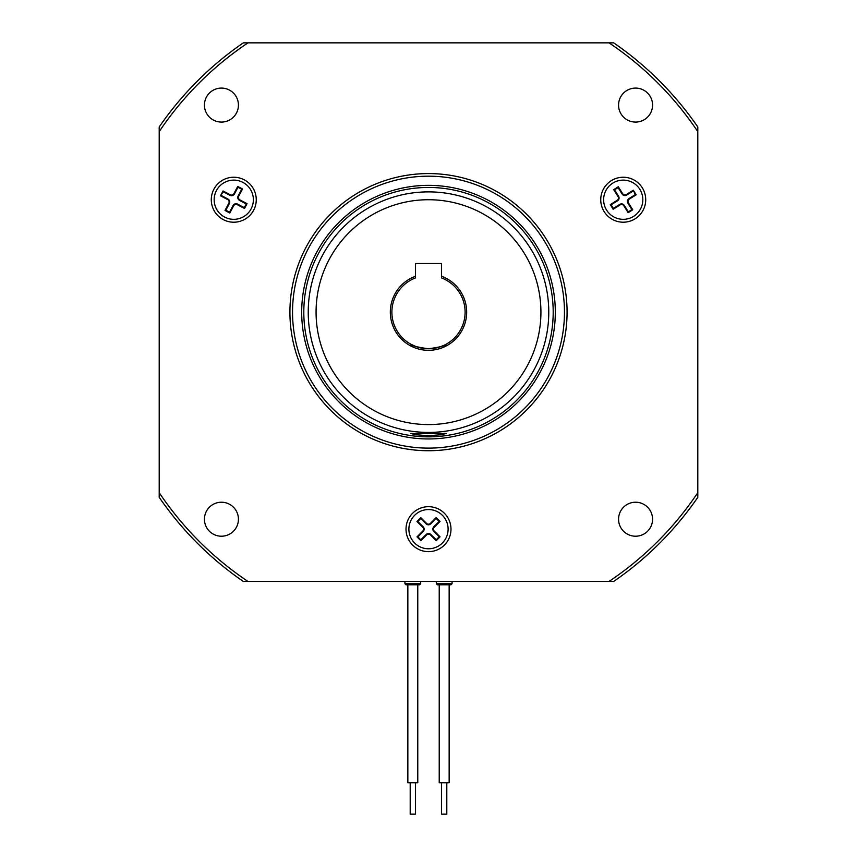 <?xml version="1.0" encoding="UTF-8"?>
<svg xmlns="http://www.w3.org/2000/svg" width="857" height="857" viewBox="0 0 857 857"><rect width="100%" height="100%" fill="white"/><g stroke="black" fill="none" stroke-linecap="round" stroke-linejoin="round"><path stroke-width="1.29" d="M415.431 782.773L415.431 814.15L410.203 814.15L410.203 782.773M407.846 782.773L417.777 782.773L417.777 584.795L419.63 584.795L405.993 584.795L407.846 584.795L407.846 782.773M446.797 782.773L446.797 814.15L441.569 814.15L441.569 782.773M439.223 584.795L439.223 782.773L449.154 782.773L449.154 584.795L451.007 584.795L437.37 584.795L449.936 584.795M635.562 502.223A16.99 16.99 0 0 0 618.572 519.213A16.99 16.99 0 0 0 635.562 536.214A16.99 16.99 0 0 0 652.563 519.213A16.99 16.99 0 0 0 635.562 502.223M238.428 519.213A16.99 16.99 0 0 0 221.438 502.223A16.99 16.99 0 0 0 204.437 519.213A16.99 16.99 0 0 0 221.438 536.214A16.99 16.99 0 0 0 238.428 519.213M221.438 122.08A16.99 16.99 0 0 0 238.428 105.09A16.99 16.99 0 0 0 221.438 88.089A16.99 16.99 0 0 0 204.437 105.09A16.99 16.99 0 0 0 221.438 122.08M618.572 105.09A16.99 16.99 0 0 0 635.562 122.08A16.99 16.99 0 0 0 652.563 105.09A16.99 16.99 0 0 0 635.562 88.089A16.99 16.99 0 0 0 618.572 105.09M301.696 312.152A126.804 126.804 0 0 0 428.5 438.955A126.804 126.804 0 0 0 555.304 312.152A126.804 126.804 0 0 0 428.5 185.348A126.804 126.804 0 0 0 301.696 312.152M564.463 312.152A135.963 135.963 0 0 0 428.5 176.188A135.963 135.963 0 0 0 292.537 312.152A135.963 135.963 0 0 0 428.5 448.115A135.963 135.963 0 0 0 564.463 312.152A135.963 135.963 0 0 1 428.5 448.115A135.963 135.963 0 0 1 292.537 312.152A135.963 135.963 0 0 0 428.5 448.115A135.963 135.963 0 0 0 564.463 312.152M406.014 529.165A22.486 22.486 0 0 0 428.5 551.651A22.486 22.486 0 0 0 450.986 529.165A22.486 22.486 0 0 0 428.5 506.68A22.486 22.486 0 0 0 406.014 529.165M600.746 199.724A22.486 22.486 0 0 0 623.232 222.209A22.486 22.486 0 0 0 645.717 199.724A22.486 22.486 0 0 0 623.232 177.238A22.486 22.486 0 0 0 600.746 199.724M211.283 199.724A22.486 22.486 0 0 0 233.768 222.209A22.486 22.486 0 0 0 256.254 199.724A22.486 22.486 0 0 0 233.768 177.238A22.486 22.486 0 0 0 211.283 199.724M414.659 543.059A19.615 19.615 0 0 0 442.394 542.995A19.615 19.615 0 0 0 442.341 515.271A19.615 19.615 0 0 0 414.606 515.325A19.615 19.615 0 0 0 414.659 543.059M606.617 210.147A19.615 19.615 0 0 0 633.655 216.328A19.615 19.615 0 0 0 639.836 189.301A19.615 19.615 0 0 0 612.798 183.119A19.615 19.615 0 0 0 606.617 210.147M251.101 208.894A19.615 19.615 0 0 0 242.938 182.391A19.615 19.615 0 0 0 216.435 190.554A19.615 19.615 0 0 0 224.598 217.057A19.615 19.615 0 0 0 251.101 208.894M221.32 195.514L227.983 199.038A3.332 3.332 0 0 1 229.365 203.548L225.841 210.211L229.558 212.182L233.083 205.519A3.332 3.332 0 0 1 237.593 204.127L244.256 207.651L246.227 203.934L239.564 200.409A3.332 3.332 0 0 1 238.171 195.899L241.695 189.236L237.978 187.265L234.454 193.939A3.332 3.332 0 0 1 229.944 195.321L223.281 191.797L220.485 195.771L223.024 190.961L230.233 194.775A2.721 2.721 0 0 0 233.907 193.65L237.721 186.44L242.531 188.979L238.717 196.189A2.721 2.721 0 0 0 239.853 199.863L247.062 203.677L244.513 208.487L237.303 204.673A2.721 2.721 0 0 0 233.629 205.809L229.815 213.018L225.005 210.468L228.83 203.259A2.721 2.721 0 0 0 227.694 199.585L220.485 195.771M633.109 191.047L626.713 195.053A3.332 3.332 0 0 1 622.118 194.003L618.111 187.619L614.544 189.847L618.561 196.232A3.332 3.332 0 0 1 617.501 200.838L611.116 204.844L613.355 208.401L619.74 204.395A3.332 3.332 0 0 1 624.335 205.444L628.352 211.829L631.909 209.601L627.902 203.216A3.332 3.332 0 0 1 628.952 198.61L635.337 194.603L633.302 190.19L636.194 194.796L629.284 199.135A2.721 2.721 0 0 0 628.427 202.884L632.755 209.794L628.16 212.686L623.821 205.776A2.721 2.721 0 0 0 620.072 204.919L613.162 209.258L610.27 204.652L617.179 200.313A2.721 2.721 0 0 0 618.036 196.564L613.698 189.654L618.304 186.762L622.643 193.671A2.721 2.721 0 0 0 626.392 194.528L633.302 190.19M436.17 518.485L430.846 523.82A3.332 3.332 0 0 1 426.133 523.831L420.787 518.517L417.82 521.495L423.165 526.809A3.332 3.332 0 0 1 423.176 531.533L417.852 536.878L420.83 539.846L426.154 534.5A3.332 3.332 0 0 1 430.867 534.489L436.213 539.803L439.18 536.825L433.835 531.511A3.332 3.332 0 0 1 433.824 526.787L439.148 521.452L436.17 518.485L436.17 517.607L440.016 521.442L434.263 527.226A2.721 2.721 0 0 0 434.274 531.072L440.048 536.825L436.213 540.681L430.439 534.929A2.721 2.721 0 0 0 426.593 534.929L420.83 540.713L416.984 536.878L422.737 531.094A2.721 2.721 0 0 0 422.726 527.248L416.952 521.495L420.787 517.639L426.561 523.402A2.721 2.721 0 0 0 430.407 523.391L436.17 517.607M223.281 191.797L223.024 190.961M225.841 210.211L225.005 210.468M229.558 212.182L229.815 213.018M244.256 207.651L244.513 208.487M246.227 203.934L247.062 203.677M241.695 189.236L242.531 188.979M237.978 187.265L237.721 186.44M635.337 194.603L636.194 194.796M618.111 187.619L618.304 186.762M614.544 189.847L613.698 189.654M611.116 204.844L610.27 204.652M613.355 208.401L613.162 209.258M628.352 211.829L628.16 212.686M631.909 209.601L632.755 209.794M439.148 521.452L440.016 521.442M420.787 518.517L420.787 517.639M417.82 521.495L416.952 521.495M417.852 536.878L416.984 536.878M420.83 539.846L420.83 540.713M436.213 539.803L436.213 540.681M439.18 536.825L440.048 536.825M697.802 131.635L697.802 126.975A326.817 326.817 0 0 0 613.676 42.85L243.324 42.85A326.817 326.817 0 0 0 159.198 126.975L159.198 497.328A326.817 326.817 0 0 0 243.324 581.453L613.676 581.453A326.817 326.817 0 0 0 697.802 497.328L697.802 131.635A324.203 324.203 0 0 0 609.016 42.85M432.239 348.563L435.377 348.103M438.441 347.385L443.315 345.617M444.922 344.868L446.283 344.15M428.5 348.756C439.33 347.299 445.254 345.767 446.283 344.15C445.244 345.767 439.32 347.299 428.5 348.756C417.67 347.299 411.746 345.767 410.717 344.15C411.735 345.767 417.659 347.299 428.5 348.756L424.354 348.52M428.5 435.688L441.087 434.767L446.283 433.46L410.717 433.46L415.924 434.767L428.5 435.688M466.669 312.152A38.169 38.169 0 0 1 428.5 350.32A38.169 38.169 0 0 1 415.431 276.286L415.431 277.957A36.605 36.605 0 0 0 428.5 348.756A36.605 36.605 0 0 0 441.569 277.957L441.569 276.286A38.169 38.169 0 0 1 466.669 312.152M410.717 344.15L415.891 346.517M418.57 347.385L421.815 348.146M540.928 312.152A112.428 112.428 0 0 0 428.5 199.724A112.428 112.428 0 0 0 316.072 312.152A112.428 112.428 0 0 0 428.5 424.579A112.428 112.428 0 0 0 540.928 312.152M548.769 312.152A120.269 120.269 0 0 0 428.5 191.882A120.269 120.269 0 0 0 308.231 312.152A120.269 120.269 0 0 0 428.5 432.421A120.269 120.269 0 0 0 548.769 312.152M441.569 276.286L441.569 263.517L415.431 263.517L415.431 276.286M436.288 581.453L436.331 583.767L452.046 583.767L451.007 584.795M404.911 581.453L404.954 583.767L420.669 583.767L419.63 584.795M289.923 312.152A138.577 138.577 0 0 1 428.5 173.575A138.577 138.577 0 0 1 567.077 312.152A138.577 138.577 0 0 1 428.5 450.728A138.577 138.577 0 0 1 289.923 312.152M229.944 195.321L230.233 194.775M227.983 199.038L227.694 199.585M229.365 203.548L228.83 203.259M233.083 205.519L233.629 205.809M237.593 204.127L237.303 204.673M239.564 200.409L239.853 199.863M238.171 195.899L238.717 196.189M234.454 193.939L233.907 193.65M247.984 42.85A324.203 324.203 0 0 0 159.198 131.635M159.198 492.668A324.203 324.203 0 0 0 247.984 581.453M609.016 581.453A324.203 324.203 0 0 0 697.802 492.668M553.193 312.152A124.694 124.694 0 0 0 428.5 187.458A124.694 124.694 0 0 0 303.807 312.152A124.694 124.694 0 0 0 428.5 436.845A124.694 124.694 0 0 0 553.193 312.152M436.331 583.767L437.37 584.795M404.954 583.767L405.993 584.795M420.669 583.767L420.712 581.453M452.046 583.767L452.089 581.453"/></g></svg>
